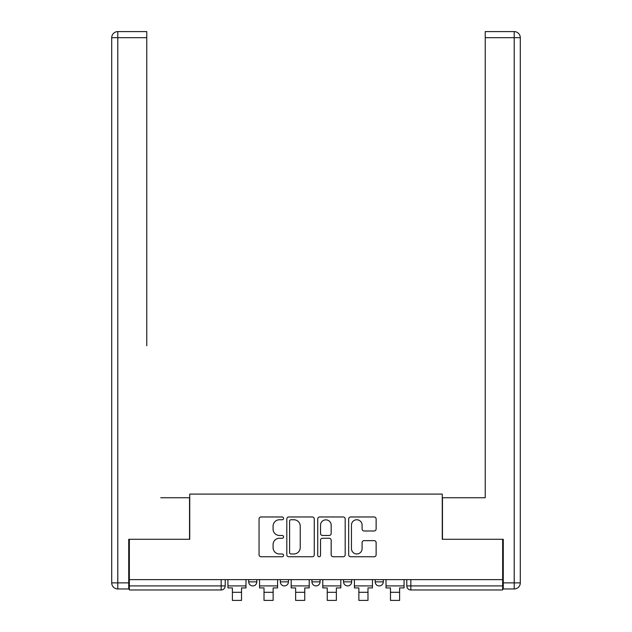 <?xml version="1.0" encoding="UTF-8"?>
<svg xmlns="http://www.w3.org/2000/svg" width="632" height="632" viewBox="0 0 632 632"><rect width="100%" height="100%" fill="white"/><g stroke="black" fill="none" stroke-linecap="round" stroke-linejoin="round"><path stroke-width="0.95" d="M283.57 518.359A1.39 1.39 0 0 0 282.18 516.968L261.048 516.968A1.991 1.991 0 0 0 259.057 518.959L259.057 554.77A1.991 1.991 0 0 0 261.048 556.753L282.18 556.753A1.39 1.39 0 0 0 283.57 555.362A1.39 1.39 0 0 0 282.18 553.972L279.447 553.972A6.367 6.367 0 0 1 273.079 547.604L273.079 544.618A6.367 6.367 0 0 1 279.447 538.259L282.18 538.259A1.39 1.39 0 0 0 283.57 536.86A1.39 1.39 0 0 0 282.18 535.47L279.447 535.47A6.367 6.367 0 0 1 273.079 529.103L273.079 526.116A6.367 6.367 0 0 1 279.447 519.757L282.18 519.757A1.39 1.39 0 0 0 283.57 518.359M375.179 581.859L375.179 579.623L375.179 581.859A4.053 4.053 0 0 0 379.232 585.911A4.053 4.053 0 0 1 375.179 581.859L383.284 581.859A4.053 4.053 0 0 1 379.232 585.911M343.563 579.623L343.563 581.859L351.668 581.859A4.053 4.053 0 0 1 347.616 585.911A4.053 4.053 0 0 1 343.563 581.859L343.563 579.623M311.947 579.623L311.947 581.859L320.053 581.859A4.053 4.053 0 0 1 316 585.911A4.053 4.053 0 0 1 311.947 581.859L311.947 579.623M280.332 581.859L280.332 579.623L280.332 581.859A4.053 4.053 0 0 0 284.384 585.911A4.053 4.053 0 0 1 280.332 581.859L288.437 581.859A4.053 4.053 0 0 1 284.384 585.911A4.053 4.053 0 0 0 288.437 581.859A4.053 4.053 0 0 1 284.384 585.911M248.716 581.859L248.716 579.623L248.716 581.859A4.053 4.053 0 0 0 252.768 585.911A4.053 4.053 0 0 1 248.716 581.859L256.821 581.859A4.053 4.053 0 0 1 252.768 585.911A4.053 4.053 0 0 0 256.821 581.859A4.053 4.053 0 0 1 252.768 585.911M374.136 530.991A1.991 1.991 0 0 0 376.127 529.008L376.127 518.959A1.991 1.991 0 0 0 374.136 516.968L350.665 516.968A1.991 1.991 0 0 0 348.674 518.959L348.674 554.77A1.991 1.991 0 0 0 350.665 556.753L374.136 556.753A1.991 1.991 0 0 0 376.127 554.77L376.127 542.635A1.991 1.991 0 0 0 374.136 540.644L364.095 540.644A1.991 1.991 0 0 0 362.104 542.635L362.104 548.647A5.325 5.325 0 0 1 356.78 553.972A5.325 5.325 0 0 1 351.463 548.647L351.463 525.073A5.325 5.325 0 0 1 356.78 519.757A5.325 5.325 0 0 1 362.104 525.073L362.104 529.008A1.991 1.991 0 0 0 364.095 530.991L374.136 530.991M129.339 579.623L129.339 539.293L189.734 539.293L189.734 494.098L442.266 494.098L442.266 539.293L502.661 539.293L502.661 579.623L129.339 579.623L129.339 585.911L225.205 585.911L225.205 579.623M314.262 518.959A1.991 1.991 0 0 0 312.271 516.968L288.792 516.968A1.991 1.991 0 0 0 286.81 518.959L286.81 554.77A1.991 1.991 0 0 0 288.792 556.753L312.271 556.753A1.991 1.991 0 0 0 314.262 554.77L314.262 518.959M319.729 516.968L343.208 516.968A1.991 1.991 0 0 1 345.19 518.959L345.19 554.77A1.991 1.991 0 0 1 343.208 556.753L333.159 556.753A1.991 1.991 0 0 1 331.168 554.77L331.168 540.242A1.991 1.991 0 0 0 329.177 538.259L322.518 538.259A1.991 1.991 0 0 0 320.527 540.242L320.527 555.362A1.39 1.39 0 0 1 319.136 556.753A1.39 1.39 0 0 1 317.738 555.362L317.738 518.959A1.991 1.991 0 0 1 319.729 516.968M406.795 579.623L406.795 585.911L502.661 585.911L502.661 589.964L410.847 589.964A4.053 4.053 0 0 1 406.795 585.911L406.795 579.623M502.661 579.623L502.661 585.911M221.153 579.623L221.153 589.964A4.053 4.053 0 0 0 225.205 585.911A4.053 4.053 0 0 1 221.153 589.964L129.339 589.964L129.339 585.911M383.284 579.623L383.284 581.859M351.668 579.623L351.668 581.859A4.053 4.053 0 0 1 347.616 585.911A4.053 4.053 0 0 0 351.668 581.859L351.668 579.623M320.053 579.623L320.053 581.859A4.053 4.053 0 0 1 316 585.911A4.053 4.053 0 0 0 320.053 581.859L320.053 579.623M288.437 579.623L288.437 581.859L288.437 579.623M256.821 579.623L256.821 581.859L256.821 579.623M290.981 519.757A1.39 1.39 0 0 0 289.59 521.147L289.59 552.581A1.39 1.39 0 0 0 290.981 553.972L293.872 553.972A6.367 6.367 0 0 0 300.232 547.604L300.232 526.116A6.367 6.367 0 0 0 293.872 519.757L290.981 519.757M331.168 525.176A5.325 5.325 0 0 0 325.851 519.852A5.325 5.325 0 0 0 320.527 525.176L320.527 533.479A1.991 1.991 0 0 0 322.518 535.47L329.177 535.47A1.991 1.991 0 0 0 331.168 533.479L331.168 525.176M227.939 585.911L245.974 585.911L245.974 587.934L241.519 587.934L241.519 600.4L232.394 600.4L232.394 587.934L227.939 587.934L227.939 579.623M245.974 585.911L245.974 579.623M128.731 582.87L128.731 588.953L117.789 588.953A6.083 6.083 0 0 1 111.706 582.87L111.706 37.683A6.083 6.083 0 0 1 117.789 31.6L146.766 31.6L146.766 37.683L117.789 37.683L117.789 582.87L128.731 582.87L128.731 539.293L189.529 539.293L189.529 497.747L160.749 497.747M146.766 37.683L146.766 345.743M117.789 31.6A6.083 6.083 0 0 0 111.706 37.683A6.083 6.083 0 0 1 117.789 31.6A6.083 6.083 0 0 0 111.706 37.683L117.789 37.683L117.789 31.6M471.251 497.747L485.234 497.747L485.234 31.6L514.211 31.6A6.083 6.083 0 0 1 520.294 37.683L520.294 582.87L520.294 37.683A6.083 6.083 0 0 0 514.211 31.6L514.211 37.683L485.234 37.683M503.269 582.87L514.211 582.87L514.211 588.953A6.083 6.083 0 0 0 520.294 582.87A6.083 6.083 0 0 1 514.211 588.953L503.269 588.953L503.269 539.293L442.471 539.293L442.471 497.747L485.234 497.747L485.234 345.743M259.555 585.911L277.59 585.911L277.59 587.934L273.135 587.934L273.135 600.4L264.018 600.4L264.018 587.934L259.555 587.934L259.555 579.623M277.59 585.911L277.59 579.623M291.17 585.911L309.214 585.911L309.214 587.934L304.75 587.934L304.75 600.4L295.634 600.4L295.634 587.934L291.17 587.934L291.17 579.623M309.214 585.911L309.214 579.623M322.786 585.911L340.83 585.911L340.83 587.934L336.366 587.934L336.366 600.4L327.25 600.4L327.25 587.934L322.786 587.934L322.786 579.623M340.83 585.911L340.83 579.623M354.41 585.911L372.445 585.911L372.445 587.934L367.982 587.934L367.982 600.4L358.865 600.4L358.865 587.934L354.41 587.934L354.41 579.623M372.445 585.911L372.445 579.623M386.026 585.911L404.061 585.911L404.061 587.934L399.606 587.934L399.606 600.4L390.481 600.4L390.481 587.934L386.026 587.934L386.026 579.623M404.061 585.911L404.061 579.623M410.847 579.623L410.847 589.964M232.394 592.295L241.519 592.295M117.789 588.953L117.789 582.87L111.706 582.87M520.294 582.87L514.211 582.87L514.211 37.683L520.294 37.683A6.083 6.083 0 0 0 514.211 31.6A6.083 6.083 0 0 1 520.294 37.683M264.018 592.295L273.135 592.295M295.634 592.295L304.75 592.295M327.25 592.295L336.366 592.295M358.865 592.295L367.982 592.295M390.481 592.295L399.606 592.295"/></g></svg>
